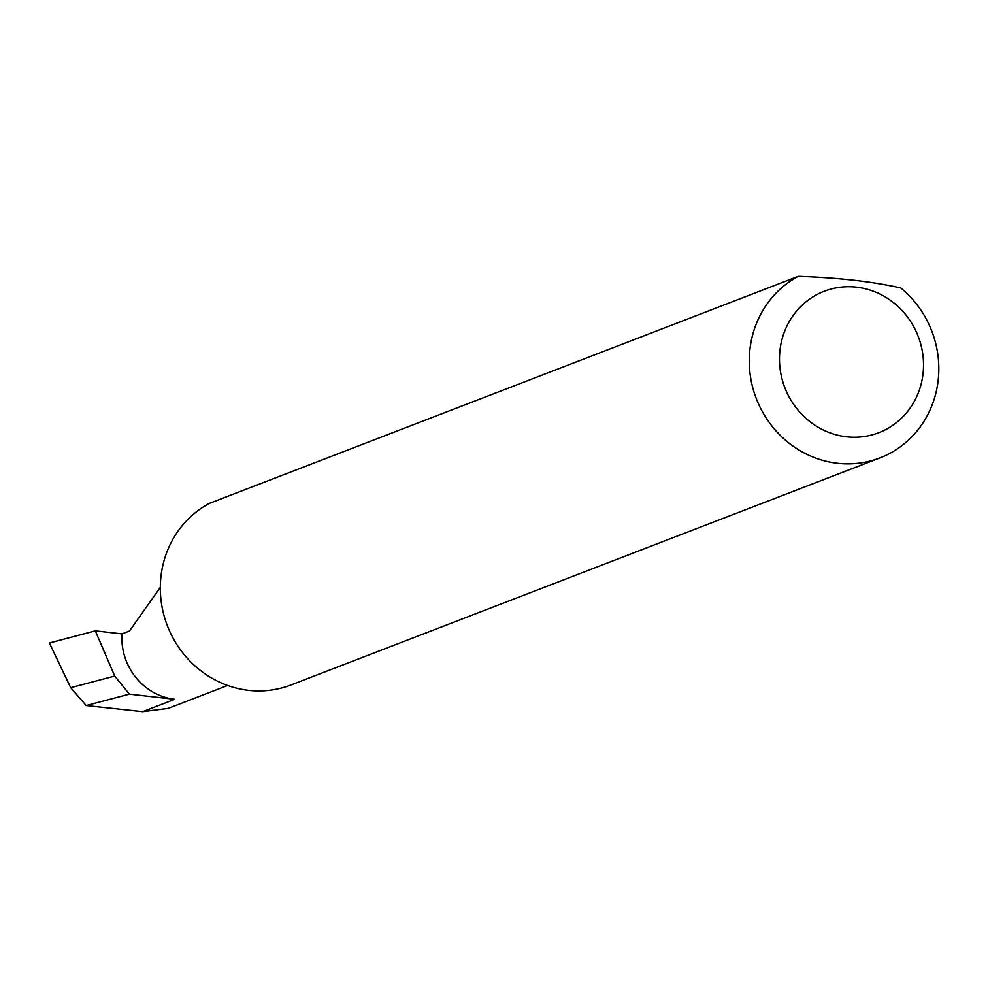 <?xml version="1.0" encoding="UTF-8"?>
<svg xmlns="http://www.w3.org/2000/svg" width="988" height="988" viewBox="0 0 988 988"><rect width="100%" height="100%" fill="white"/><g stroke="black" fill="none" stroke-linecap="round" stroke-linejoin="round"><path stroke-width="1.48" d="M122.006 633.864A59.762 56.328 68.9 0 0 174.753 699.282L129.366 694.132L114.707 676.051L95.317 630.838L122.006 633.864L129.465 630.999L160.315 587.403M923.36 370.142A75.804 71.457 68.9 0 0 856.473 287.175A75.804 71.457 68.9 0 0 779.655 353.815A75.804 71.457 68.9 0 0 846.543 436.795A75.804 71.457 68.9 0 0 923.36 370.142M900.846 288.002A99.739 94.021 -111.1 0 1 938.6 375.601A99.739 94.021 -111.1 0 1 879.925 457.913A99.739 94.021 -111.1 0 1 749.497 354.112A99.739 94.021 -111.1 0 1 798.242 276.344C838.861 277.752 873.059 281.629 900.846 288.002M879.925 457.913L290.966 684.98A99.739 94.021 -111.1 0 1 160.538 581.191A99.739 94.021 -111.1 0 1 209.271 503.423L798.242 276.344M129.366 694.132L86.178 705.556L70.691 687.697L114.707 676.051M70.691 687.697L49.4 642.99L95.317 630.838M227.623 685.474L168.207 708.384L142.667 711.656L86.178 705.556M174.753 699.282L142.667 711.656"/></g></svg>
